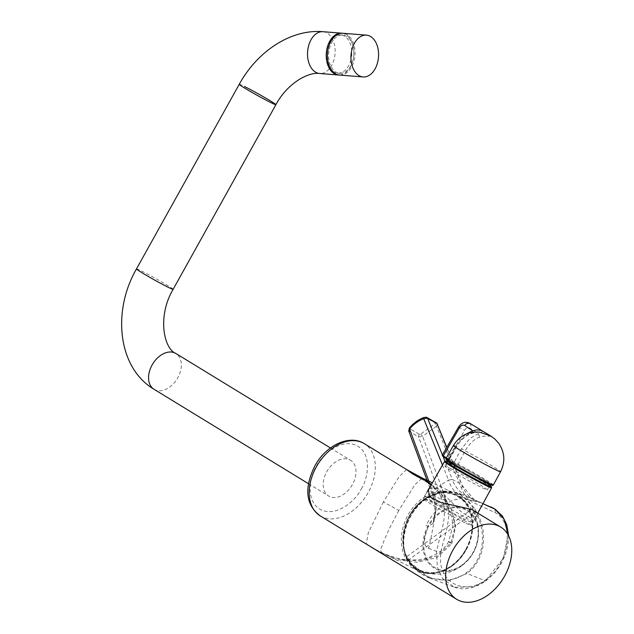 <?xml version="1.0" encoding="UTF-8"?>
<svg xmlns="http://www.w3.org/2000/svg" width="634" height="634" viewBox="0 0 634 634"><rect width="100%" height="100%" fill="white"/><g stroke="black" fill="none" stroke-linecap="round" stroke-linejoin="round"><path stroke-width="0.48" stroke-dasharray="3.17 2.38" d="M349.794 459.848A20.97 14.313 -58.6 0 1 350.547 460.26A20.97 14.313 -58.6 0 1 352.139 485.081A20.97 14.313 -58.6 0 1 329.418 496.454A20.97 14.313 -58.6 0 1 328.674 496.042A20.97 14.313 -58.6 0 1 327.073 471.221A20.97 14.313 -58.6 0 1 349.794 459.848M342.305 33.253A20.97 13.766 -85.5 0 1 345.15 34.149A20.97 13.766 -85.5 0 1 353.51 57.401A20.97 13.766 -85.5 0 1 338.992 75.018M350.935 59.865A19.202 12.601 -85.5 0 1 337.66 73.156A19.202 12.601 -85.5 0 1 327.413 48.168A19.202 12.601 -85.5 0 1 340.696 34.878A19.202 12.601 -85.5 0 1 350.935 59.865M353.011 60.024A19.202 12.601 -85.5 0 1 339.737 73.322A19.202 12.601 -85.5 0 1 329.49 48.335A19.202 12.601 -85.5 0 1 342.764 35.044A19.202 12.601 -85.5 0 1 353.011 60.024M339.594 75.081A20.97 13.766 94.5 0 0 354.097 60.563A20.97 13.766 94.5 0 0 342.907 33.277M479.51 432.134L471.419 433.141C466.759 434.298 461.766 438.752 456.432 446.526L448.88 459.618A27.127 1.181 29.1 0 0 445.94 458.612M493.339 484.994A27.127 1.181 29.1 0 0 486.254 480.057A27.127 1.181 29.1 0 0 457.827 464.072L443.388 455.743C441.866 455.006 441.819 455.085 443.245 455.989M443.356 456.884L448.238 459.309A275.362 12.014 -150.9 0 1 453.508 462.495L457.788 464.928L465.047 450.806C470.135 442.912 475.024 438.403 479.716 437.27C486.381 434.655 494.092 437.531 489.836 435.518M451.012 468.811A24.282 1.062 -150.9 0 1 474.422 481.547A24.282 1.062 -150.9 0 1 487.364 489.876A24.282 1.062 -150.9 0 1 481.293 487.324A24.282 1.062 -150.9 0 1 457.883 474.589A24.282 1.062 -150.9 0 1 444.933 466.259A24.282 1.062 -150.9 0 1 451.012 468.811M454.142 463.192A24.282 1.062 -150.9 0 1 477.553 475.928A24.282 1.062 -150.9 0 1 490.494 484.257A24.282 1.062 -150.9 0 1 484.416 481.705A24.282 1.062 -150.9 0 1 461.005 468.97A24.282 1.062 -150.9 0 1 448.064 460.641A24.282 1.062 -150.9 0 1 454.142 463.192M447.287 459.84A26.39 1.149 -150.9 0 1 449.078 460.601L448.095 459.809A275.362 12.014 -150.9 0 1 445.995 458.517L448.064 459.793L447.992 458.921L449.134 459.705L456.686 446.613L455.497 445.805L465.728 434.29M448.238 459.309L449.023 458.858L464.5 430.312C466.149 427.823 468.019 427.118 470.119 428.188L478.401 433.64L470.04 438.371L461.489 448.785L465.047 450.806A26.993 1.181 -150.9 0 1 493.521 466.814A26.993 1.181 -150.9 0 1 500.575 471.728M481.555 430.454C482.728 431.873 481.674 432.935 478.401 433.64L479.716 437.27M446.344 457.899L447.992 458.921L455.497 445.805M471.419 433.141L472.385 432.309M411.593 429.797L419.431 434.377L420.604 434.171L435.003 423.663L435.162 422.902L425.39 417.338L424.273 417.489C418.495 419.668 413.669 423.187 409.794 428.053L409.675 428.798L411.593 429.797M472.385 508.785L407.115 556.39L409.033 559.608L474.074 512.169L472.385 508.785L473.154 508.222L474.351 507.937L476.007 510.964C483.029 523.09 484.297 532.956 483.203 544.82C481.388 557.127 475.865 566.748 466.632 573.699L449.062 580.625L429.567 578.057L407.805 560.71L406.148 557.682C402.051 546.239 403.018 537.164 406.236 525.998C410.499 514.222 416.95 505.227 425.588 499.013L443.309 491.461L459.602 493.442L474.351 507.937M408.145 560.25L407.805 560.71L408.145 560.25C421.095 579.468 448.079 586.632 465.95 573.033C484.392 560.123 487.419 531.007 474.953 511.519L473.154 508.222C470.38 503.174 467.646 499.703 464.944 497.825C461.663 495.043 457.312 493.125 451.876 492.079C448.618 491.413 444.228 491.707 438.704 492.967L431.794 495.622L425.43 499.505C407.892 511.741 398.889 538.694 406.339 556.953L408.145 560.25L409.033 559.608M408.756 431.065L418.583 436.961L422.585 436.319L445.932 498.831C447.644 504.331 449.569 506.598 448.396 519.587C445.837 536.927 442.025 544.194 441.002 552.38C435.986 580.689 463.454 597.347 486.088 579.413C509.585 563.705 514.8 523.201 495.368 512.732L472.235 502.096C464.453 496.438 463.787 493.339 461.211 487.689L436.485 426.183L436.992 423.528M420.604 434.171L422.585 436.319L436.485 426.183A2.393 1.268 61.8 0 0 435.003 423.663M442.484 465.071L448.555 480.065L452.351 479.534C454.015 484.836 457.439 489.519 462.63 493.593L474.24 499.909L483.029 503.523L474.24 499.909L475.405 500.416L474.145 499.75L461.814 484.955A91.978 53.208 158 0 0 452.351 479.534L444.941 461.187M458.461 494.48C453.651 491.017 450.346 486.215 448.555 480.065A64.2 36.891 158.9 0 0 440.131 485.565C445.234 497.016 449.173 509.966 442.191 505.821L452.573 500.234L463.573 498.11L467.734 499.806C474.684 500.543 479.217 501.557 481.341 502.849L465.911 499.109C471.569 501.042 461.084 496.953 458.461 494.48L462.63 493.593M482.942 503.681L479.249 501.946M490.756 506.883L474.145 499.75M494.789 508.959L495.368 512.732M419.431 434.377A2.393 1.403 121.8 0 0 418.583 436.961L441.811 499.544C443.887 505.203 445.028 508.151 444.022 518.858C443.737 523.137 440.384 535.944 439.695 538.084L436.58 551.421L437.333 567.327L442.484 578.454L454.356 587.266L474.074 586.838L485.406 580.831L503.404 558.182L508.143 534.89M425.588 499.013L425.43 499.505L425.588 499.013A1839.353 636.417 53.9 0 1 442.16 505.805L433.125 514.42L430.858 517.368C429.797 519.286 431.556 515.347 426 525.515L428.346 526.505L433.18 523.209L436.026 510.846C436.802 504.292 435.693 497.888 432.697 491.635A64.2 36.891 -21.1 0 1 440.131 485.565M428.814 481.119L432.697 491.627L432.34 494.132C434.67 499.283 435.606 505.789 435.146 513.635C433.672 524.429 431.516 535.999 428.679 548.355C425.747 546.611 421.396 544.622 428.291 526.608L428.346 526.505M428.679 548.355L436.58 551.421L441.002 552.38M436.026 510.846L434.781 512.795C435.186 512.248 434.805 502.183 434.369 501.708L432.34 494.132A91.978 52.376 -20.3 0 0 441.811 499.552A3.313 1.862 159.4 0 0 445.932 498.831M466.045 549.789A42.01 33.031 -64.1 0 0 458.12 496.05A42.01 33.031 -64.1 0 0 409.374 515.656A42.01 33.031 -64.1 0 0 417.299 569.395A42.01 33.031 -64.1 0 0 466.045 549.789M377.492 550.898L396.591 559.505L416.895 562.239L436.85 557.587L451.773 543.758C447.881 541.341 447.644 540.945 451.067 542.561L455.125 526.561L451.812 510.338L443.348 496.065L431.485 484.431M406.537 469.485L399.262 476.514L383.388 501.954L398.802 510.465L414.921 484.677L422.204 478.004M423.774 480.041L433.228 487.253L444.854 500.789L451.899 517.209L452.827 526.038L448.65 541.587L451.067 542.561L437.967 555.424L420.35 560.781L401.94 559.822L384.323 553.957L372.729 547.982M398.802 510.465L389.839 527.615L384.069 540.374C382.627 546.571 378.268 550.447 382.595 552.999M451.773 543.758L455.791 525.855L450.917 507.993L440.036 492.737L425.295 480.952M429.44 488.029L437.341 488.402L438.926 489.282L460.474 511.21L470.634 517.986L476.499 516.211L473.186 510.227M465.942 519.872A27.587 1.205 -150.9 0 1 439.338 505.409A27.587 1.205 -150.9 0 1 424.629 495.939A27.587 1.205 -150.9 0 1 431.532 498.839A27.587 1.205 -150.9 0 1 458.136 513.31A27.587 1.205 -150.9 0 1 472.845 522.773A27.587 1.205 -150.9 0 1 465.942 519.872M383.388 501.954L368.299 532.774L366.293 544.051M466.188 523.43A27.341 1.189 29.1 0 0 471.117 525.372A27.341 1.189 29.1 0 0 455.172 515.196A27.341 1.189 29.1 0 0 428.267 500.717A27.341 1.189 29.1 0 0 423.338 498.776A27.341 1.189 29.1 0 0 439.267 508.944A27.341 1.189 29.1 0 0 466.188 523.43M154.007 389.268A20.97 14.313 121.4 0 0 154.751 389.688A20.97 14.313 121.4 0 0 177.472 378.308A20.97 14.313 121.4 0 0 175.88 353.487M136.492 268.911A20.97 0.911 -150.9 0 1 141.739 271.122A20.97 0.911 -150.9 0 1 161.963 282.114A20.97 0.911 -150.9 0 1 173.137 289.31M322.999 31.7A20.97 13.766 -85.5 0 1 326.447 32.667A20.97 13.766 -85.5 0 1 334.736 56.371A20.97 13.766 -85.5 0 1 319.687 73.504M239.248 84.306A20.97 0.911 -150.9 0 1 244.494 86.509M453.405 445.472A26.993 1.181 -150.9 0 1 456.432 446.526M458.501 427.134L464.5 430.312M457.788 464.928A26.39 1.149 -150.9 0 1 491.58 484.495M461.489 448.785L454.301 462.059L453.508 462.495M449.078 460.601L448.88 459.618M469.818 423.274L470.911 425.58A4.375 2.972 -54.5 0 1 470.119 428.188M452.272 565.869A41.876 32.92 115.9 0 1 421.824 571.44A41.876 32.92 115.9 0 1 403.192 539.225A41.876 32.92 115.9 0 1 423.702 499.854A41.876 32.92 115.9 0 1 458.334 496.303A41.876 32.92 115.9 0 1 472.623 529.311A41.876 32.92 115.9 0 1 452.272 565.869M423.583 500.083A41.416 32.556 -64.1 0 0 406.323 555.622A41.416 32.556 -64.1 0 0 451.852 565.37A41.416 32.556 -64.1 0 0 469.112 509.831A41.416 32.556 -64.1 0 0 423.583 500.083M439.346 512.7A33.451 26.295 -64.1 0 0 425.406 557.555A33.451 26.295 -64.1 0 0 462.17 565.433A33.451 26.295 -64.1 0 0 469.54 558.316A33.451 26.295 -64.1 0 0 477.497 541.935A33.451 26.295 -64.1 0 0 468.946 511.186A33.451 26.295 -64.1 0 0 439.346 512.7M462.123 564.949A32.714 25.717 115.9 0 1 426.167 557.246A32.714 25.717 115.9 0 1 439.798 513.374A32.714 25.717 115.9 0 1 475.762 521.077A32.714 25.717 115.9 0 1 462.123 564.949M486.088 579.413A3.313 1.149 53.9 0 1 486.056 580.823L486.056 580.823A3.313 1.149 53.9 0 1 485.406 580.831L465.95 573.033M474.074 512.169L476.007 510.964M407.115 556.39L406.148 557.682M436.699 423.044A2.393 1.537 -47.3 0 0 435.162 422.902M426.413 417.235A2.393 1.934 -77.3 0 0 425.39 417.338M442.405 454.903L443.15 456.749M461.211 487.689A3.313 1.894 -22.2 0 0 462.226 485.462A3.313 1.894 -22.2 0 0 461.814 484.955L446.669 447.541M432.34 494.132L409.168 431.572A2.393 2.068 116.6 0 1 409.675 428.798M433.18 523.209L434.781 512.795L435.146 513.635M409.334 428.156A2.393 0.769 -141.5 0 1 409.794 428.053M465.728 549.694A42.763 33.618 -64.1 0 0 455.458 493.807A42.763 33.618 -64.1 0 0 408.042 514.951A42.763 33.618 -64.1 0 0 418.075 570.727A42.763 33.618 -64.1 0 0 465.728 549.694M320.178 515.862A42.304 28.879 121.4 0 0 368.156 492.642A42.304 28.879 121.4 0 0 364.312 443.673M361.332 488.862C367.466 479.922 373.109 454.277 356.68 445.551C339.753 437.698 320.59 456.615 316.271 466.458C310.137 475.405 304.494 501.042 320.931 509.776C337.851 517.629 357.013 498.704 361.332 488.862M489.82 485.462A26.232 1.141 29.1 0 0 471.712 474.581A26.232 1.141 29.1 0 0 450.203 463.137A26.232 1.141 29.1 0 0 447.398 461.845L489.828 485.454M444.482 461.552A26.969 1.173 -150.9 0 1 449.34 463.47A26.969 1.173 -150.9 0 1 475.888 477.751A26.969 1.173 -150.9 0 1 491.612 487.784M330.433 447.969L350.547 460.26M308.56 483.75L328.674 496.042M337.66 73.156L339.737 73.322M340.696 34.878L342.764 35.044M487.364 489.876L489.4 486.223M490.272 484.653L490.494 484.257M444.933 466.259L446.97 462.606M447.842 461.037L448.064 460.641M449.126 459.705L449.237 460.561L448.064 459.793M479.55 432.126L474.771 432.325L467.163 435.376C462.654 438.577 459.159 442.326 456.686 446.613M421.824 571.44C396.353 563.555 397.589 517.027 423.575 499.83C435.748 491.485 447.335 490.312 458.334 496.303C474.604 507.366 480.992 522.582 477.497 541.935C476.031 547.974 473.384 553.434 469.54 558.316L461.409 566.114C449.118 574.555 435.915 576.33 421.824 571.44M429.392 577.986C420.786 574.523 413.566 568.761 407.733 560.702L405.99 557.532C402.97 547.982 401.671 540.192 406.315 525.229C410.832 513.5 417.196 504.759 425.398 499.006C435.336 492.523 444.87 488.006 460.03 493.632M474.177 499.766C468.502 496.66 464.516 491.889 462.226 485.462L446.788 447.335M454.356 587.266C459.42 589.002 464.793 589.263 470.476 588.035L479.566 584.786L486.056 580.823L494.179 573.437L500.591 564.743L505.33 554.901L508.04 544.646L508.642 535.817M479.264 501.954L459.602 493.442M429.567 578.057L454.332 587.258M431.912 493.585L426.975 480.255M448.65 541.587C445.9 546.587 442.088 550.589 437.23 553.601L428.552 557.611C417.782 560.718 406.973 560.821 396.107 557.904C391.043 556.573 386.423 554.916 382.247 552.927L418.202 570.782C433.751 578.85 455.941 568.912 466.093 549.844C478.123 529.35 473.194 501.732 455.577 493.862L432.404 482.815M431.358 484.653L438.926 489.282M428.283 489.369L424.629 495.939M476.499 516.211L472.845 522.773M477.83 513.064L471.117 525.372M427.72 491.057L423.338 498.776"/><path stroke-width="0.95" d="M338.992 75.018A20.97 13.766 -85.5 0 1 338.39 74.986A20.97 13.766 -85.5 0 1 334.942 74.02A20.97 13.766 -85.5 0 1 326.653 50.316A20.97 13.766 -85.5 0 1 341.702 33.182A20.97 13.766 -85.5 0 1 342.305 33.253M377.61 62.425A20.97 13.766 -85.5 0 1 363.108 76.944A20.97 13.766 -85.5 0 1 351.925 49.658A20.97 13.766 -85.5 0 1 366.42 35.139A20.97 13.766 -85.5 0 1 377.61 62.425M366.42 35.139L342.907 33.277A20.97 13.766 94.5 0 0 328.404 47.796A20.97 13.766 94.5 0 0 339.594 75.081L363.108 76.944M490.819 436.041L479.51 432.134C468.161 431.389 459.46 435.835 453.405 445.472L445.94 458.612A27.127 1.181 29.1 0 0 453.025 463.541A27.127 1.181 29.1 0 0 478.551 478.004A27.127 1.181 29.1 0 0 493.339 484.994L500.575 471.728A26.993 1.181 -150.9 0 1 485.85 464.77A26.993 1.181 -150.9 0 1 460.458 450.378A26.993 1.181 -150.9 0 1 453.405 445.472M443.388 455.743C441.866 455.006 441.819 455.085 443.245 455.989L446.344 457.899M481.864 430.644L481.555 430.454C476.031 429.614 477.584 429.836 472.599 430.755L464.762 425.533C462.868 424.558 461.084 425.303 459.412 427.784L458.501 427.134L442.207 455.252L443.356 456.884A275.362 12.014 -150.9 0 0 445.995 458.517L443.332 456.868M481.555 430.454L489.836 435.518M465.728 434.29L472.599 430.755L472.385 432.309M446.788 447.335L436.992 423.528L427.554 418.155L423.718 418.733L442.484 465.071M508.143 534.89L504.157 519.246L494.789 508.959L482.942 503.681M487.181 505.686L495.154 509.189M442.405 454.903L427.554 418.155A2.393 1.934 -77.3 0 0 426.413 417.235L423.988 417.473A2.393 0.832 -110.5 0 0 423.718 418.733C418.392 420.691 413.677 424.13 409.572 429.052L428.814 481.119M423.988 417.473C418.155 419.684 413.273 423.25 409.334 428.156L409.334 428.156A2.393 0.769 -141.5 0 0 409.572 429.052L409.168 431.572M409.334 428.156L408.756 431.065L426.975 480.255M431.485 484.431L423.829 478.916L412.377 473.804L406.537 469.485L423.829 478.916M423.774 480.041L412.377 473.804M452.803 550.312A42.304 28.879 -58.6 0 1 500.781 527.1A42.304 28.879 -58.6 0 1 504.632 576.068A42.304 28.879 -58.6 0 1 456.654 599.288A42.304 28.879 -58.6 0 1 452.803 550.312M500.781 527.1L471.751 509.435L441.106 502.58L429.503 496.755L428.283 489.369L429.44 488.029M320.178 515.862C303.044 503.063 306.143 483.512 314.892 465.879C325.599 445.607 349.405 433.981 364.312 443.673A42.304 28.879 121.4 0 0 316.334 466.886A42.304 28.879 121.4 0 0 320.178 515.862L456.654 599.288M377.492 550.898L371.54 547.182M244.494 86.509A20.97 0.911 -150.9 0 1 264.711 97.509A20.97 0.911 -150.9 0 1 275.893 104.705L173.137 289.31C157.081 316.366 163.802 348.787 175.88 353.487A20.97 14.313 121.4 0 0 175.127 353.075A20.97 14.313 121.4 0 0 152.406 364.455A20.97 14.313 121.4 0 0 154.007 389.268L308.56 483.75M173.137 289.31A20.97 0.911 -150.9 0 1 167.891 287.107A20.97 0.911 -150.9 0 1 147.674 276.107A20.97 0.911 -150.9 0 1 136.492 268.911C112.178 310.803 117.536 367.633 154.007 389.268M341.702 33.182L322.999 31.7A20.97 13.766 -85.5 0 0 307.95 48.834A20.97 13.766 -85.5 0 0 316.239 72.538A20.97 13.766 -85.5 0 0 319.687 73.504C308.076 71.697 287.02 83.704 275.893 104.705A20.97 0.911 -150.9 0 1 270.639 102.494A20.97 0.911 -150.9 0 1 250.422 91.502A20.97 0.911 -150.9 0 1 239.248 84.306L136.492 268.911M459.412 427.784L443.245 455.989L443.356 456.884M491.58 484.495A26.39 1.149 -150.9 0 1 468.716 473.455A26.39 1.149 -150.9 0 1 447.287 459.84M464.762 425.533A4.375 2.972 -54.5 0 1 466.767 423.528L469.818 423.274C465.269 421.23 461.497 422.513 458.501 427.134M446.669 447.541L436.992 423.528A2.393 1.537 -47.3 0 0 436.699 423.044L426.413 417.235M443.15 456.749L444.941 461.187M489.828 485.454L491.58 486.96L491.612 487.784A26.969 1.173 -150.9 0 1 486.746 485.874A26.969 1.173 -150.9 0 1 460.197 471.577A26.969 1.173 -150.9 0 1 444.482 461.552L445.448 461.156L447.398 461.845A26.232 1.141 29.1 0 0 456.742 468.684A26.232 1.141 29.1 0 0 486.587 484.931A26.232 1.141 29.1 0 0 489.82 485.462M175.88 353.487L330.433 447.969M319.687 73.504L338.39 74.986M322.999 31.7C290.705 28.918 257.142 51.592 239.248 84.306M500.575 471.728C505.464 461.806 504.807 452.264 498.609 443.111L494.599 438.783L490.732 435.986M489.4 486.223L490.272 484.653M446.97 462.606L447.842 461.037M445.94 458.612L446.233 459.785C445.385 459.721 456.837 466.973 471.26 474.866C488.719 484.439 493.109 485.882 492.364 485.398L493.339 484.994M490.756 436.01L481.721 430.549M469.818 423.274L481.713 430.541M478.805 432.063L479.55 432.126M436.699 423.044L437.42 424.083M508.642 535.817L506.74 524.643L502.508 516.203L494.972 509.054L490.827 506.915M432.404 482.815L422.204 478.004M364.312 443.673L406.537 469.485M425.295 480.952L431.358 484.653M372.721 547.974L366.301 544.051M491.612 487.784L477.83 513.064M444.482 461.552L427.72 491.057"/></g></svg>
